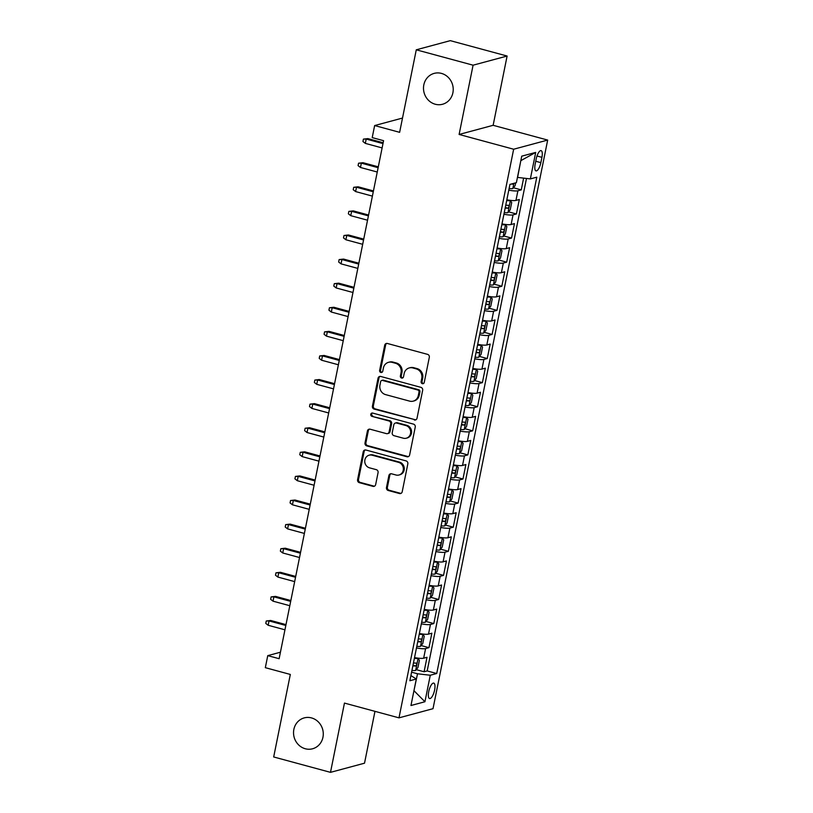 <?xml version="1.0" encoding="UTF-8"?>
<svg xmlns="http://www.w3.org/2000/svg" width="813" height="813" viewBox="0 0 813 813"><rect width="100%" height="100%" fill="white"/><g stroke="black" fill="none" stroke-linecap="round" stroke-linejoin="round"><path stroke-width="1.22" d="M422.354 383.685A1.717 1.585 -105.1 0 0 424.244 382.456L429.315 357.324A2.449 2.266 -105.1 0 0 427.557 354.356L387.405 343.482A2.449 2.266 -105.1 0 0 384.701 345.24L379.63 370.372A1.717 1.585 -105.1 0 0 381.643 372.456A1.717 1.585 -105.1 0 0 382.76 371.216L383.411 367.964A7.845 7.256 -105.1 0 1 388.512 362.324A7.845 7.256 -105.1 0 1 392.079 362.334L395.423 363.238A7.845 7.256 -105.1 0 1 401.033 372.74L400.382 375.992A1.717 1.585 -105.1 0 0 402.384 378.065A1.717 1.585 -105.1 0 0 403.502 376.836L404.152 373.584A7.845 7.256 -105.1 0 1 409.254 367.933A7.845 7.256 -105.1 0 1 412.821 367.943L416.165 368.858A7.845 7.256 -105.1 0 1 421.774 378.35L421.124 381.602A1.717 1.585 -105.1 0 0 422.354 383.685M409.254 367.933L410.169 367.689A7.845 7.256 -105.1 0 1 413.736 367.7L417.089 368.604A7.845 7.256 -105.1 0 1 422.699 378.106L422.038 381.358A1.717 1.585 -105.1 0 0 423.573 383.482M386.764 343.411A2.449 2.266 -105.1 0 0 385.626 344.997L380.555 370.128A1.717 1.585 -105.1 0 0 382.08 372.252M388.512 362.324L389.427 362.07A7.845 7.256 -105.1 0 1 392.994 362.08L396.338 362.984A7.845 7.256 -105.1 0 1 401.957 372.486L401.297 375.738A1.717 1.585 -105.1 0 0 402.821 377.872M311.511 717.92A15.996 14.786 -105.1 0 0 304.245 717.889A15.996 14.786 -105.1 0 0 293.544 733.285A15.996 14.786 -105.1 0 0 305.292 748.753A15.996 14.786 -105.1 0 0 312.558 748.783A15.996 14.786 -105.1 0 0 323.269 733.387A15.996 14.786 -105.1 0 0 311.511 717.92M441.469 73.404A15.996 14.786 -105.1 0 0 434.203 73.373A15.996 14.786 -105.1 0 0 423.502 88.769A15.996 14.786 -105.1 0 0 435.25 104.237A15.996 14.786 -105.1 0 0 442.516 104.267A15.996 14.786 -105.1 0 0 453.217 88.871A15.996 14.786 -105.1 0 0 441.469 73.404M434.609 690.034A7.998 2.683 105.2 0 0 433.756 683.103A7.998 2.683 105.2 0 0 428.725 691.619A7.998 2.683 105.2 0 0 429.569 698.54A7.998 2.683 105.2 0 0 434.609 690.034M386.48 487.515A2.449 2.266 -105.1 0 0 388.228 490.483L399.498 493.532A2.449 2.266 -105.1 0 0 402.201 491.774L407.831 463.867A2.449 2.266 -105.1 0 0 406.073 460.9L365.931 450.026A2.449 2.266 -105.1 0 0 363.218 451.784L357.588 479.69A2.449 2.266 -105.1 0 0 359.346 482.668L372.954 486.347A2.449 2.266 -105.1 0 0 375.657 484.589L378.065 472.648A2.449 2.266 -105.1 0 0 376.317 469.67L369.569 467.851A6.565 6.067 -105.1 0 1 369.132 455.189A6.565 6.067 -105.1 0 1 372.12 455.199L398.553 462.353A6.565 6.067 -105.1 0 1 398.98 475.016A6.565 6.067 -105.1 0 1 395.992 475.005L391.592 473.806A2.449 2.266 -105.1 0 0 388.888 475.575L386.48 487.515L387.395 487.272A2.449 2.266 -105.1 0 0 389.153 490.239L400.413 493.288A2.449 2.266 -105.1 0 0 401.053 493.359M473.085 65.192L459.111 134.46L493.135 125.304L507.109 56.036L473.085 65.192L416.276 49.806L399.63 132.326L374.641 125.558L372.212 137.61L383.573 140.69L279.123 658.703L267.762 655.634L265.323 667.676L290.322 674.444L273.686 756.964L330.495 772.35L364.519 763.194L374.966 711.345M459.111 134.46L513.653 149.226L398.99 717.849L344.458 703.082L330.495 772.35M414.325 419.986A2.449 2.266 -105.1 0 0 417.028 418.217L422.658 390.311A2.449 2.266 -105.1 0 0 420.9 387.344L380.758 376.47A2.449 2.266 -105.1 0 0 378.045 378.238L372.425 406.144A2.449 2.266 -105.1 0 0 374.173 409.112L415.24 419.732A2.449 2.266 -105.1 0 0 415.88 419.813M415.24 427.089L409.62 454.995A2.449 2.266 -105.1 0 1 406.906 456.754L366.765 445.89A2.449 2.266 -105.1 0 1 365.007 442.922L367.415 430.971A2.449 2.266 -105.1 0 1 370.118 429.213L386.409 433.624A2.449 2.266 -105.1 0 0 389.112 431.866L390.707 423.939A2.449 2.266 -105.1 0 0 388.96 420.971L372.008 416.378A1.717 1.585 -105.1 0 1 371.897 413.065A1.717 1.585 -105.1 0 1 372.669 413.065L413.492 424.122A2.449 2.266 -105.1 0 1 415.24 427.089M416.276 49.806L450.3 40.65L507.109 56.036M416.256 669.638L424.091 671.762L427.008 657.3L423.654 658.205L425.595 648.571A10 1.809 -168.6 0 1 416.48 647.941M421.114 645.542L428.949 647.666L431.866 633.205L428.512 634.11L430.453 624.475A10 1.809 -168.6 0 1 421.337 623.845M425.982 621.447L433.817 623.571L436.723 609.11L433.37 610.014L435.311 600.38A10 1.809 -168.6 0 1 426.195 599.75M430.839 597.352L438.674 599.476L441.581 585.014L438.227 585.919L440.168 576.285A10 1.809 -168.6 0 1 431.053 575.665M435.697 573.256L443.532 575.38L446.439 560.929L443.085 561.834L445.026 552.19A10 1.809 -168.6 0 1 435.91 551.57M440.555 549.161L448.39 551.285L451.306 536.834L447.943 537.739L449.884 528.094A10 1.809 -168.6 0 1 440.768 527.474M445.412 525.076L453.248 527.19L456.164 512.739L452.8 513.643L454.752 503.999A10 1.809 -168.6 0 1 445.636 503.379M450.27 500.981L458.105 503.105L461.022 488.643L457.658 489.548L459.609 479.914A10 1.809 -168.6 0 1 450.493 479.284M455.128 476.885L462.963 479.009L465.879 464.548L462.516 465.453L464.467 455.819A10 1.809 -168.6 0 1 455.351 455.189M459.985 452.79L467.821 454.914L470.737 440.453L467.373 441.357L469.325 431.723A10 1.809 -168.6 0 1 460.209 431.093M464.843 428.695L472.678 430.819L475.595 416.358L472.231 417.262L474.182 407.628A10 1.809 -168.6 0 1 465.066 406.998M469.701 404.6L477.536 406.724L480.453 392.262L477.099 393.167L479.04 383.533A10 1.809 -168.6 0 1 469.924 382.903M474.558 380.504L482.394 382.628L485.31 368.177L481.957 369.082L483.898 359.437A10 1.809 -168.6 0 1 474.782 358.818M479.416 356.409L487.251 358.533L490.168 344.082L486.814 344.986L488.755 335.342A10 1.809 -168.6 0 1 479.64 334.722M484.274 332.324L492.109 334.438L495.026 319.987L491.672 320.891L493.613 311.247A10 1.809 -168.6 0 1 484.497 310.627M489.131 308.229L496.967 310.353L499.883 295.891L496.53 296.796L498.471 287.162A10 1.809 -168.6 0 1 489.355 286.532M493.989 284.133L501.824 286.257L504.741 271.796L501.387 272.701L503.328 263.066A10 1.809 -168.6 0 1 494.213 262.436M498.847 260.038L506.682 262.162L509.599 247.701L506.245 248.605L508.186 238.971A10 1.809 -168.6 0 1 499.07 238.341M503.704 235.943L511.54 238.067L514.456 223.605L511.103 224.51L513.044 214.876A10 1.809 -168.6 0 1 503.928 214.246M508.562 211.847L516.397 213.971L519.314 199.51L515.96 200.415A10 1.809 -168.6 0 1 506.845 199.795M536.224 158.87L535.157 164.175A7.744 2.602 105.2 0 0 535.98 170.882A7.744 2.602 105.2 0 0 540.858 162.641L541.925 157.336A7.744 2.602 105.2 0 0 541.102 150.629A7.744 2.602 105.2 0 0 536.224 158.87M513.653 149.226L547.677 140.07L433.014 708.692L398.99 717.849M424.091 671.762L427.181 670.928L436.723 673.51L536.804 177.173L530.361 178.911L517.444 177.397M436.723 673.51L430.28 675.247L424.935 701.751L410.961 705.511L416.307 679.007L409.864 680.745L509.944 184.399L516.387 182.671L521.733 156.167L535.706 152.407L530.361 178.911M513.42 187.752L521.255 189.876L517.901 190.781A10 1.809 -168.6 0 1 508.786 190.151M516.397 213.971L513.044 214.876M511.54 238.067L508.186 238.971M506.682 262.162L503.328 263.066M501.824 286.257L498.471 287.162M496.967 310.353L493.613 311.247M492.109 334.438L488.755 335.342M487.251 358.533L483.898 359.437M482.394 382.628L479.04 383.533M477.536 406.724L474.182 407.628M472.678 430.819L469.325 431.723M467.821 454.914L464.467 455.819M462.963 479.009L459.609 479.914M458.105 503.105L454.752 503.999M453.248 527.19L449.884 528.094M448.39 551.285L445.026 552.19M443.532 575.38L440.168 576.285M438.674 599.476L435.311 600.38M433.817 623.571L430.453 624.475M428.949 647.666L425.595 648.571M427.181 670.928L526.478 178.464M521.255 189.876L523.623 178.128M413.969 690.603L417.516 673.774L411.591 672.168M517.596 177.437L520.828 160.618M493.135 125.304L547.677 140.07M280.424 652.219L267.762 655.634M402.506 118.058L374.641 125.558M413.949 690.684L424.935 701.751M501.987 223.89A10 1.809 11.4 0 0 511.103 224.51M497.129 247.985A10 1.809 11.4 0 0 506.245 248.605M492.272 272.07A10 1.809 11.4 0 0 501.387 272.701M487.414 296.166A10 1.809 11.4 0 0 496.53 296.796M482.556 320.261A10 1.809 11.4 0 0 491.672 320.891M477.698 344.356A10 1.809 11.4 0 0 486.814 344.986M472.841 368.452A10 1.809 11.4 0 0 481.957 369.082M467.983 392.547A10 1.809 11.4 0 0 477.099 393.167M463.125 416.642A10 1.809 11.4 0 0 472.231 417.262M458.258 440.737A10 1.809 11.4 0 0 467.373 441.357M453.4 464.823A10 1.809 11.4 0 0 462.516 465.453M448.542 488.918A10 1.809 11.4 0 0 457.658 489.548M443.685 513.013A10 1.809 11.4 0 0 452.8 513.643M438.827 537.108A10 1.809 11.4 0 0 447.943 537.739M433.969 561.204A10 1.809 11.4 0 0 443.085 561.834M429.112 585.299A10 1.809 11.4 0 0 438.227 585.919M424.254 609.394A10 1.809 11.4 0 0 433.37 610.014M419.396 633.49A10 1.809 11.4 0 0 428.512 634.11M416.307 679.007L410.911 675.573M414.539 657.575A10 1.809 11.4 0 0 423.654 658.205M417.516 673.774L430.28 675.247M520.991 160.568L535.706 152.407M380.118 376.399A2.449 2.266 -105.1 0 0 378.97 377.984L373.34 405.89A2.449 2.266 -105.1 0 0 375.098 408.868L415.24 419.732M419.01 392.069A1.717 1.585 -105.1 0 0 417.78 389.996L382.547 380.454A1.717 1.585 -105.1 0 0 380.647 381.683L379.956 385.108A7.845 7.256 -105.1 0 0 385.565 394.61L409.661 401.134A7.845 7.256 -105.1 0 0 413.217 401.144A7.845 7.256 -105.1 0 0 418.319 395.504L419.01 392.069L419.935 391.825A1.717 1.585 -105.1 0 0 418.705 389.742L417.78 389.996M381.764 380.443L382.679 380.199A1.717 1.585 -105.1 0 1 383.462 380.199L418.705 389.742M413.217 401.144L414.142 400.9A7.845 7.256 -105.1 0 0 419.244 395.25L418.319 395.504M419.935 391.825L419.244 395.25M369.478 429.142A2.449 2.266 -105.1 0 0 368.34 430.727L365.931 442.668A2.449 2.266 -105.1 0 0 367.679 445.636L407.831 456.51A2.449 2.266 -105.1 0 0 408.472 456.581M387.516 433.624L388.441 433.38A2.449 2.266 -105.1 0 0 390.037 431.612L391.632 423.695A2.449 2.266 -105.1 0 0 389.874 420.728L372.008 416.378M372.374 413.024A1.717 1.585 -105.1 0 0 372.923 416.134M403.299 438.197A6.565 6.067 -105.1 0 0 410.677 431.896A6.565 6.067 -105.1 0 0 405.85 425.545L396.541 423.024A2.449 2.266 -105.1 0 0 393.827 424.782L392.232 432.709A2.449 2.266 -105.1 0 0 393.99 435.677L403.299 438.197M406.276 438.207L407.201 437.963A6.565 6.067 -105.1 0 0 406.774 425.301L405.85 425.545M395.423 423.024L396.348 422.77A2.449 2.266 -105.1 0 1 397.455 422.78L406.774 425.301M390.951 473.735A2.449 2.266 -105.1 0 0 389.803 475.32L387.395 487.272M398.98 475.016L399.894 474.762A6.565 6.067 -105.1 0 0 399.468 462.099L398.553 462.353M369.132 455.189L370.057 454.934A6.565 6.067 -105.1 0 1 373.035 454.945L399.468 462.099M365.281 449.955A2.449 2.266 -105.1 0 0 364.143 451.54L358.513 479.446A2.449 2.266 -105.1 0 0 360.261 482.414L373.868 486.103A2.449 2.266 -105.1 0 0 374.508 486.174M515.666 182.864L515.096 185.669L512.769 188.565A6.626 1.199 -168.6 0 1 509.121 188.514M511.235 184.053A6.626 1.199 11.4 0 0 512.729 184.104L513.542 183.433M365.332 143.383L362.944 141.523L363.421 139.114L367.862 138.606L366.206 139.053L365.332 143.383L382.11 147.925M363.421 139.114L366.206 139.053L382.984 143.596M367.862 138.606L383.157 142.742M504.263 212.61A6.626 1.199 -168.6 0 0 507.912 212.66L510.239 209.754L511.702 202.528L510.34 200.618A6.626 1.199 -168.6 0 1 506.692 200.567M510.34 200.618L508.257 200.049M505.178 208.037A6.626 1.199 11.4 0 0 507.871 208.199C509.141 207.142 509.334 206.177 508.45 205.303A6.626 1.199 -168.6 0 1 505.767 205.14M360.474 167.478L358.076 165.618L358.563 163.21L363.005 162.702L361.348 163.149L360.474 167.478L377.252 172.021M358.563 163.21L361.348 163.149L378.126 167.691M363.005 162.702L378.299 166.838M499.406 236.705A6.626 1.199 -168.6 0 0 503.054 236.756L505.381 233.849L506.845 226.624L505.483 224.713A6.626 1.199 -168.6 0 1 501.834 224.662M505.483 224.713L503.399 224.144M500.32 232.132A6.626 1.199 11.4 0 0 503.013 232.284C504.284 231.238 504.477 230.272 503.593 229.398A6.626 1.199 -168.6 0 1 500.91 229.236M355.616 191.573L353.218 189.714L353.706 187.305L358.147 186.797L356.49 187.234L355.616 191.573L372.395 196.116M353.706 187.305L356.49 187.234L373.269 191.777M358.147 186.797L373.441 190.933M494.548 260.8A6.626 1.199 -168.6 0 0 498.196 260.851L500.523 257.945L501.977 250.719L500.625 248.798A6.626 1.199 -168.6 0 1 496.977 248.748M500.625 248.798L498.542 248.239M495.463 256.217A6.626 1.199 11.4 0 0 498.156 256.38C499.426 255.333 499.619 254.367 498.735 253.493A6.626 1.199 -168.6 0 1 496.052 253.331M350.759 215.669L348.36 213.809L348.848 211.4L353.289 210.882L351.633 211.329L350.759 215.669L367.537 220.211M348.848 211.4L351.633 211.329L368.411 215.872M353.289 210.882L368.584 215.028M489.69 284.896A6.626 1.199 -168.6 0 0 493.339 284.946L495.666 282.04L497.119 274.814L495.767 272.894A6.626 1.199 -168.6 0 1 492.119 272.843M495.767 272.894L493.684 272.335M490.605 280.312A6.626 1.199 11.4 0 0 493.298 280.475C494.568 279.428 494.761 278.463 493.877 277.589A6.626 1.199 -168.6 0 1 491.194 277.426M345.901 239.764L343.503 237.904L343.99 235.496L348.431 234.977L346.775 235.424L345.901 239.764L362.679 244.307M343.99 235.496L346.775 235.424L363.553 239.967M348.431 234.977L363.726 239.124M484.822 308.991A6.626 1.199 -168.6 0 0 488.481 309.042L490.808 306.135L492.261 298.91L490.91 296.989A6.626 1.199 -168.6 0 1 487.251 296.938M490.91 296.989L488.826 296.43M485.747 304.408A6.626 1.199 11.4 0 0 488.44 304.57C489.711 303.513 489.904 302.558 489.02 301.674A6.626 1.199 -168.6 0 1 486.337 301.521M341.043 263.859L338.645 261.989L339.133 259.581L343.574 259.073L341.917 259.52L341.043 263.859L357.822 268.402M339.133 259.581L341.917 259.52L358.696 264.062M343.574 259.073L358.858 263.219M479.965 333.076A6.626 1.199 -168.6 0 0 483.623 333.137L485.95 330.23L487.404 323.005L486.052 321.084A6.626 1.199 -168.6 0 1 482.394 321.033M486.052 321.084L483.969 320.515M480.89 328.503A6.626 1.199 11.4 0 0 483.572 328.665C484.853 327.609 485.046 326.643 484.162 325.769A6.626 1.199 -168.6 0 1 481.479 325.606M336.186 287.954L333.787 286.085L334.275 283.676L338.706 283.168L337.06 283.615L336.186 287.954L352.964 292.497M334.275 283.676L337.06 283.615L353.838 288.158M338.706 283.168L354.001 287.314M475.107 357.171A6.626 1.199 -168.6 0 0 478.766 357.222L481.093 354.326L482.546 347.09L481.194 345.179A6.626 1.199 -168.6 0 1 477.536 345.129M481.194 345.179L479.111 344.61M476.032 352.598A6.626 1.199 11.4 0 0 478.715 352.761C479.995 351.704 480.188 350.738 479.304 349.864A6.626 1.199 -168.6 0 1 476.621 349.702M331.328 312.05L328.93 310.18L329.417 307.771L333.848 307.263L332.202 307.71L331.328 312.05L348.106 316.592M329.417 307.771L332.202 307.71L348.98 312.253M333.848 307.263L349.143 311.399M470.249 381.267A6.626 1.199 -168.6 0 0 473.908 381.317L476.235 378.421L477.688 371.185L476.337 369.275A6.626 1.199 -168.6 0 1 472.678 369.224M476.337 369.275L474.243 368.706M471.174 376.693A6.626 1.199 11.4 0 0 473.857 376.856C475.138 375.799 475.331 374.834 474.446 373.96A6.626 1.199 -168.6 0 1 471.753 373.797M326.46 336.135L324.072 334.275L324.56 331.867L328.991 331.358L327.344 331.806L326.46 336.135L343.238 340.677M324.56 331.867L327.344 331.806L344.123 336.348M328.991 331.358L344.285 335.495M465.392 405.362A6.626 1.199 -168.6 0 0 469.05 405.413L471.377 402.506L472.831 395.281L471.51 393.411A6.626 1.199 -168.6 0 1 467.821 393.319M469.111 405.341L471.51 393.411L469.386 392.801M466.316 400.789A6.626 1.199 11.4 0 0 468.999 400.951C470.28 399.894 470.473 398.929 469.589 398.055A6.626 1.199 -168.6 0 1 466.896 397.892M321.602 360.23L319.214 358.37L319.702 355.962L324.133 355.454L322.476 355.901L321.602 360.23L338.381 364.773M319.702 355.962L322.476 355.901L339.255 360.444M324.133 355.454L339.428 359.59M460.534 429.457A6.626 1.199 -168.6 0 0 464.193 429.508L466.52 426.601L467.973 419.376L466.621 417.465A6.626 1.199 -168.6 0 1 462.963 417.415M466.621 417.465L464.528 416.896M461.459 424.884A6.626 1.199 11.4 0 0 464.142 425.036C465.422 423.99 465.615 423.024 464.731 422.15A6.626 1.199 -168.6 0 1 462.038 421.988M316.745 384.325L314.357 382.466L314.844 380.057L319.275 379.549L317.619 379.986L316.745 384.325L333.523 388.868M314.844 380.057L317.619 379.986L334.397 384.529M319.275 379.549L334.57 383.685M455.676 453.552A6.626 1.199 -168.6 0 0 459.335 453.603L461.662 450.697L463.115 443.471L461.764 441.55A6.626 1.199 -168.6 0 1 458.105 441.5M461.764 441.55L459.67 440.992M456.601 448.969A6.626 1.199 11.4 0 0 459.284 449.132C460.565 448.085 460.758 447.12 459.873 446.246A6.626 1.199 -168.6 0 1 457.18 446.083M311.887 408.421L309.499 406.561L309.987 404.152L314.418 403.634L312.761 404.081L311.887 408.421L328.665 412.963M309.987 404.152L312.761 404.081L329.539 408.624M314.418 403.634L329.712 407.78M450.819 477.648A6.626 1.199 -168.6 0 0 454.477 477.698L456.804 474.792L458.258 467.566L456.906 465.646A6.626 1.199 -168.6 0 1 453.248 465.595M456.906 465.646L454.813 465.087M451.743 473.064A6.626 1.199 11.4 0 0 454.426 473.227C455.707 472.18 455.9 471.215 455.016 470.341A6.626 1.199 -168.6 0 1 452.323 470.178M307.029 432.516L304.641 430.656L305.129 428.248L309.56 427.729L307.903 428.177L307.029 432.516L323.808 437.059M305.129 428.248L307.903 428.177L324.682 432.719M309.56 427.729L324.854 431.876M445.961 501.743A6.626 1.199 -168.6 0 0 449.619 501.794L451.947 498.887L453.4 491.662L452.048 489.741A6.626 1.199 -168.6 0 1 448.39 489.69M452.048 489.741L449.955 489.182M446.886 497.16A6.626 1.199 11.4 0 0 449.569 497.322C450.849 496.265 451.042 495.31 450.148 494.436A6.626 1.199 -168.6 0 1 447.465 494.274M302.172 456.611L299.784 454.741L300.271 452.333L304.702 451.825L303.046 452.272L302.172 456.611L318.95 461.154M300.271 452.333L303.046 452.272L319.824 456.815M304.702 451.825L319.997 455.971M441.103 525.828A6.626 1.199 -168.6 0 0 444.762 525.889L447.079 522.983L448.542 515.757L447.191 513.836A6.626 1.199 -168.6 0 1 443.532 513.786M447.191 513.836L445.097 513.267M442.028 521.255A6.626 1.199 11.4 0 0 444.711 521.418C445.981 520.361 446.185 519.395 445.29 518.521A6.626 1.199 -168.6 0 1 442.607 518.369M297.314 480.707L294.926 478.837L295.414 476.428L299.845 475.92L298.188 476.367L297.314 480.707L314.092 485.249M295.414 476.428L298.188 476.367L314.966 480.91M299.845 475.92L315.139 480.066M436.246 549.923A6.626 1.199 -168.6 0 0 439.904 549.974L442.221 547.078L443.685 539.842L442.333 537.932A6.626 1.199 -168.6 0 1 438.674 537.881M442.333 537.932L440.24 537.363M437.17 545.35A6.626 1.199 11.4 0 0 439.853 545.513C441.124 544.456 441.327 543.49 440.433 542.617A6.626 1.199 -168.6 0 1 437.75 542.454M292.456 504.802L290.068 502.932L290.556 500.523L294.987 500.015L293.33 500.462L292.456 504.802L309.235 509.345M290.556 500.523L293.33 500.462L310.109 505.005M294.987 500.015L310.281 504.151M431.388 574.019A6.626 1.199 -168.6 0 0 435.046 574.069L437.364 571.173L438.827 563.937L437.475 562.027A6.626 1.199 -168.6 0 1 433.817 561.976M437.475 562.027L435.382 561.458M432.313 569.446A6.626 1.199 11.4 0 0 434.996 569.608C436.266 568.551 436.459 567.586 435.575 566.712A6.626 1.199 -168.6 0 1 432.892 566.549M287.599 528.887L285.211 527.027L285.688 524.619L290.129 524.111L288.473 524.558L287.599 528.887L304.377 533.43M285.688 524.619L288.473 524.558L305.251 529.1M290.129 524.111L305.424 528.247M426.53 598.114A6.626 1.199 -168.6 0 0 430.179 598.165L432.506 595.258L433.969 588.033L432.607 586.122A6.626 1.199 -168.6 0 1 428.959 586.071M432.607 586.122L430.524 585.553M427.455 593.541A6.626 1.199 11.4 0 0 430.138 593.703C431.408 592.647 431.601 591.681 430.717 590.807A6.626 1.199 -168.6 0 1 428.034 590.645M282.741 552.982L280.353 551.123L280.831 548.714L285.272 548.206L283.615 548.653L282.741 552.982L299.519 557.525M280.831 548.714L283.615 548.653L300.393 553.196M285.272 548.206L300.566 552.342M421.673 622.209A6.626 1.199 -168.6 0 0 425.321 622.26L427.648 619.354L429.112 612.128L427.75 610.217A6.626 1.199 -168.6 0 1 424.101 610.167M427.75 610.217L425.666 609.648M422.597 617.636A6.626 1.199 11.4 0 0 425.28 617.789C426.551 616.742 426.744 615.776 425.86 614.902A6.626 1.199 -168.6 0 1 423.177 614.74M277.883 577.078L275.495 575.218L275.973 572.809L280.414 572.301L278.757 572.738L277.883 577.078L294.662 581.62M275.973 572.809L278.757 572.738L295.536 577.281M280.414 572.301L295.708 576.437M416.815 646.305A6.626 1.199 -168.6 0 0 420.463 646.355L422.79 643.449L424.254 636.223L422.892 634.303A6.626 1.199 -168.6 0 1 419.244 634.252M422.892 634.303L420.809 633.744M417.74 641.721A6.626 1.199 11.4 0 0 420.423 641.884C421.693 640.837 421.886 639.872 421.002 638.998A6.626 1.199 -168.6 0 1 418.319 638.835M273.026 601.173L270.638 599.313L271.115 596.905L275.556 596.386L273.9 596.833L273.026 601.173L289.804 605.715M271.115 596.905L273.9 596.833L290.678 601.376M275.556 596.386L290.851 600.533M411.957 670.4A6.626 1.199 -168.6 0 0 415.606 670.451L417.933 667.544L419.396 660.319L418.034 658.398A6.626 1.199 -168.6 0 1 414.386 658.347M418.034 658.398L415.951 657.839M412.872 665.817A6.626 1.199 11.4 0 0 415.565 665.979C416.835 664.932 417.028 663.967 416.144 663.093A6.626 1.199 -168.6 0 1 413.461 662.93M268.168 625.268L265.77 623.408L266.258 621L270.699 620.482L269.042 620.929L268.168 625.268L284.946 629.811M266.258 621L269.042 620.929L285.82 625.471M270.699 620.482L285.993 624.628M515.96 200.415L517.901 190.781M537.007 156.005L541.925 157.336M535.747 161.259L540.858 162.641M422.699 378.106L421.774 378.35M417.089 368.604L416.165 368.858M413.736 367.7L412.821 367.943M401.297 375.738L400.382 375.992M401.957 372.486L401.033 372.74M396.338 362.984L395.423 363.238M392.994 362.08L392.079 362.334M380.555 370.128L379.63 370.372M385.626 344.997L384.701 345.24M422.038 381.358L421.124 381.602M375.098 408.868L374.173 409.112M373.34 405.89L372.425 406.144M378.97 377.984L378.045 378.238M383.462 380.199L382.547 380.454M407.831 456.51L406.906 456.754M367.679 445.636L366.765 445.89M365.931 442.668L365.007 442.922M368.34 430.727L367.415 430.971M390.037 431.612L389.112 431.866M391.632 423.695L390.707 423.939M389.874 420.728L388.96 420.971M397.455 422.78L396.541 423.024M389.803 475.32L388.888 475.575M373.035 454.945L372.12 455.199M373.868 486.103L372.954 486.347M360.261 482.414L359.346 482.668M358.513 479.446L357.588 479.69M364.143 451.54L363.218 451.784M400.413 493.288L399.498 493.532M389.153 490.239L388.228 490.483M512.83 188.494L513.867 183.352M511.905 183.88L512.729 184.104M507.973 212.589L510.381 200.659M505.29 207.498L507.871 208.199M503.115 236.685L505.523 224.754M500.432 231.593L503.013 232.284M498.257 260.78L500.666 248.849M495.574 255.689L498.156 256.38M493.4 284.875L495.808 272.944M490.717 279.774L493.298 280.475M488.542 308.97L490.95 297.04M485.859 303.869L488.44 304.57M483.684 333.056L486.083 321.135M481.001 327.964L483.572 328.665M478.827 357.151L481.225 345.23M476.144 352.059L478.715 352.761M473.969 381.246L476.367 369.326M471.286 376.155L473.857 376.856M466.428 400.25L468.999 400.951M464.253 429.437L466.652 417.506M461.571 424.345L464.142 425.036M459.396 453.532L461.794 441.601M456.713 448.441L459.284 449.132M454.538 477.627L456.936 465.697M451.855 472.526L454.426 473.227M449.67 501.723L452.079 489.792M446.998 496.621L449.569 497.322M444.813 525.808L447.221 513.887M442.13 520.716L444.711 521.418M439.955 549.903L442.363 537.982M437.272 544.812L439.853 545.513M435.097 573.998L437.506 562.078M432.414 568.907L434.996 569.608M430.24 598.094L432.648 586.163M427.557 593.002L430.138 593.703M425.382 622.189L427.79 610.258M422.699 617.097L425.28 617.789M420.524 646.284L422.933 634.353M417.841 641.193L420.423 641.884M415.667 670.379L418.075 658.449M412.984 665.278L415.565 665.979"/></g></svg>
